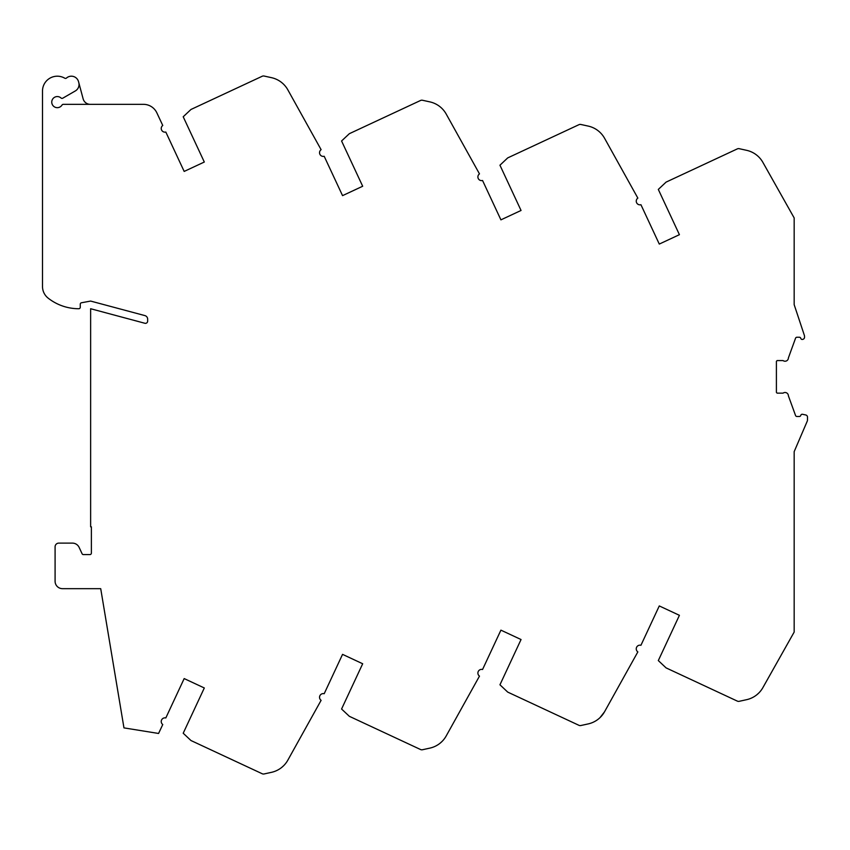 <?xml version="1.0" encoding="UTF-8"?>
<svg xmlns="http://www.w3.org/2000/svg" width="850" height="850" viewBox="0 0 850 850"><rect width="100%" height="100%" fill="white"/><g stroke="black" fill="none" stroke-linecap="round" stroke-linejoin="round"><path stroke-width="1.27" d="M90.291 104.338A7.406 7.406 0 0 1 83.13 98.844L78.54 81.685A7.406 7.406 0 0 0 66.491 78.041A1.477 1.477 0 0 1 64.77 78.211A14.811 14.811 0 0 0 42.5 91.003L42.5 286.503A14.811 14.811 0 0 0 48.174 298.159A49.619 49.619 0 0 0 78.784 308.731A1.477 1.477 0 0 0 80.272 307.254L80.272 304.215A1.477 1.477 0 0 1 81.483 302.759L90.631 301.07L144.914 315.605A3.697 3.697 0 0 1 147.656 319.186L147.656 321.119A2.221 2.221 0 0 1 144.861 323.266L90.631 308.731L90.631 526.83L91.375 526.83L91.375 553.116A1.477 1.477 0 0 1 89.898 554.593L83.438 554.593A1.477 1.477 0 0 1 82.089 553.743L79.135 547.4A7.406 7.406 0 0 0 72.42 543.118L58.788 543.118A3.697 3.697 0 0 0 55.091 546.826L55.091 581.262A7.406 7.406 0 0 0 62.496 588.668L100.714 588.668L123.962 727.887L158.578 733.465L162.754 724.529A3.697 3.697 0 0 1 165.814 717.952L184.174 678.576L204.308 687.969L183.207 733.231L190.974 740.531L262.204 773.744A2.964 2.964 0 0 0 264.095 773.957L271.458 772.342A24.809 24.809 0 0 0 287.767 760.282C280.256 769.728 280.256 769.728 287.767 760.282L321.109 700.326A3.697 3.697 0 0 1 324.19 693.727L342.55 654.362L362.684 663.754L341.572 709.017L349.35 716.316L420.569 749.53A2.964 2.964 0 0 0 422.461 749.742L429.834 748.128A24.809 24.809 0 0 0 446.133 736.068C438.621 745.514 438.621 745.514 446.133 736.068L479.485 676.111A3.697 3.697 0 0 1 482.556 669.503L500.916 630.148L521.05 639.529L499.949 684.792L507.716 692.102L578.946 725.316A2.964 2.964 0 0 0 580.826 725.528L588.2 723.913A24.809 24.809 0 0 0 604.499 711.854L637.851 651.897A3.697 3.697 0 0 1 640.932 645.288L659.281 605.933L679.416 615.315L658.314 660.577L666.081 667.888L737.311 701.101A2.964 2.964 0 0 0 739.202 701.314L746.566 699.688A24.809 24.809 0 0 0 762.875 687.639C755.363 697.085 755.363 697.085 762.875 687.639L794.166 632.071L794.166 451.658L807.202 421.271A3.697 3.697 0 0 0 807.5 419.815L807.5 417.148A2.221 2.221 0 0 0 805.736 414.97L802.528 414.29A1.477 1.477 0 0 0 800.785 415.374A1.477 1.477 0 0 1 799.351 416.479L796.949 416.479A1.477 1.477 0 0 1 795.558 415.533L788.396 395.834A3.347 3.347 0 0 0 783.052 393.157L777.134 393.157L776.401 392.413L776.401 361.314L777.134 360.57L783.052 360.57A3.347 3.347 0 0 0 788.396 357.892L795.558 338.194A1.477 1.477 0 0 1 796.949 337.237L799.351 337.237A1.477 1.477 0 0 1 800.785 338.353A1.477 1.477 0 0 0 802.528 339.426L802.782 339.373A2.221 2.221 0 0 0 804.536 337.206L804.536 336.473A3.697 3.697 0 0 0 804.344 335.304L794.166 304.661L794.166 217.929L762.875 162.361C755.363 152.915 755.363 152.915 762.875 162.361C755.363 152.915 755.363 152.915 762.875 162.361A24.809 24.809 0 0 0 746.566 150.312L739.202 148.686A2.964 2.964 0 0 0 737.311 148.899L666.081 182.113L658.314 189.423L679.416 234.685L659.281 244.067L640.932 204.712A3.697 3.697 0 0 1 637.851 198.103L604.499 138.146C596.997 128.701 596.997 128.701 604.499 138.146C596.997 128.701 596.997 128.701 604.499 138.146A24.809 24.809 0 0 0 588.2 126.087L580.826 124.472A2.964 2.964 0 0 0 578.946 124.684L507.716 157.898L499.949 165.208L521.05 210.471L500.916 219.852L482.556 180.498A3.697 3.697 0 0 1 479.485 173.889L446.133 113.932C438.621 104.486 438.621 104.486 446.133 113.932C438.621 104.486 438.621 104.486 446.133 113.932A24.809 24.809 0 0 0 429.834 101.873L422.461 100.257A2.964 2.964 0 0 0 420.569 100.47L349.35 133.684L341.572 140.983L362.684 186.246L342.55 195.638L324.19 156.273A3.697 3.697 0 0 1 321.109 149.674L287.767 89.718C280.256 80.272 280.256 80.272 287.767 89.718C280.256 80.272 280.256 80.272 287.767 89.718A24.809 24.809 0 0 0 271.458 77.658L264.095 76.043A2.964 2.964 0 0 0 262.204 76.256L190.974 109.469L183.207 116.769L204.308 162.031L184.174 171.424L165.814 132.048A3.697 3.697 0 0 1 162.754 125.471L156.878 112.891A14.811 14.811 0 0 0 143.459 104.338L63.293 104.338A1.477 1.477 0 0 0 62.029 105.039A5.557 5.557 0 0 1 54.102 106.654A5.557 5.557 0 0 1 52.976 98.642A5.557 5.557 0 0 1 61.041 98.005A1.477 1.477 0 0 0 62.783 98.186L75.331 90.939A7.406 7.406 0 0 0 78.784 82.609M758.838 692.963L756.925 694.694M604.499 711.854L600.036 717.602M442.096 741.402L440.194 743.123M283.73 765.616L281.817 767.338M362.684 186.246L342.55 195.638M521.05 210.471L500.916 219.852M679.416 234.685L659.281 244.067M204.308 162.031L184.174 171.424M184.174 678.576L204.308 687.969M342.55 654.362L362.684 663.754M500.916 630.148L521.05 639.529M659.281 605.933L679.416 615.315"/></g></svg>
